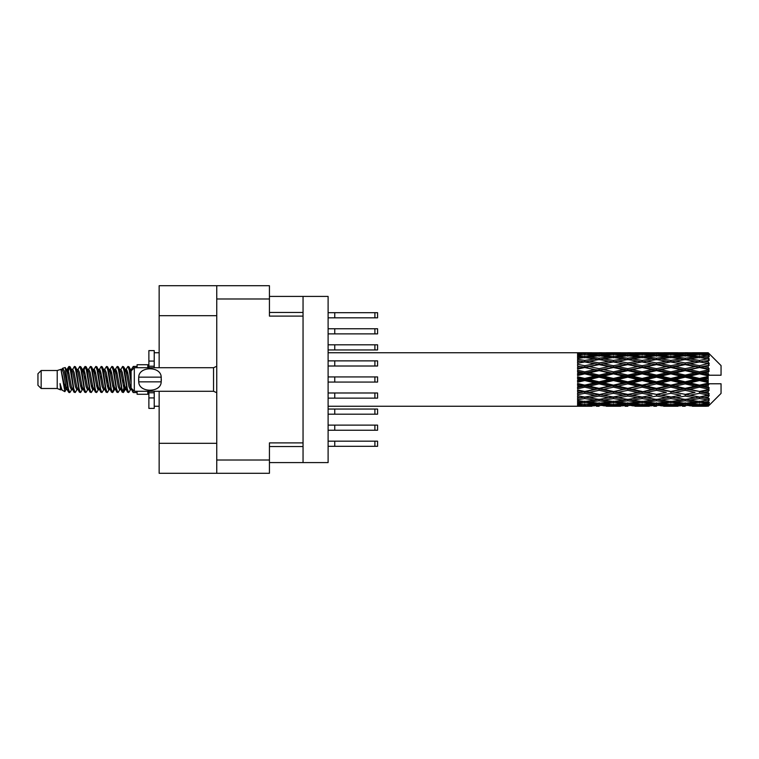 <?xml version="1.0" encoding="UTF-8"?>
<svg xmlns="http://www.w3.org/2000/svg" width="759" height="759" viewBox="0 0 759 759"><rect width="100%" height="100%" fill="white"/><g stroke="black" fill="none" stroke-linecap="round" stroke-linejoin="round"><path stroke-width="1.14" d="M216.751 315.687L159.153 315.687L159.153 285.707L269.436 285.707L269.436 316.114L303.05 316.114L303.05 462.582L269.436 462.582M303.05 442.886L269.436 442.886L269.436 473.293L159.153 473.293L159.153 443.313L216.751 443.313M159.153 315.687L159.153 367.726M159.153 391.274L159.153 443.313M216.751 473.293L216.751 285.707M303.05 462.582L328.106 462.582L328.106 296.418L303.05 296.418L303.05 316.114M269.436 296.418L303.05 296.418M328.106 425.116L377.574 425.116L377.574 430.249L328.106 430.249M334.747 425.116L334.747 430.249M328.106 441.169L377.574 441.169L377.574 446.311L328.106 446.311M334.747 441.169L334.747 446.311M328.106 409.054L377.574 409.054L377.574 414.186L328.106 414.186M334.747 409.054L334.747 414.186M328.106 376.929L377.574 376.929L377.574 382.071L328.106 382.071M334.747 376.929L334.747 382.071M328.106 344.814L377.574 344.814L377.574 349.946L328.106 349.946M334.747 344.814L334.747 349.946M328.106 392.991L377.574 392.991L377.574 398.133L328.106 398.133M334.747 392.991L334.747 398.133M328.106 360.867L377.574 360.867L377.574 366.009L328.106 366.009M334.747 360.867L334.747 366.009M328.106 312.689L377.574 312.689L377.574 317.831L328.106 317.831M334.747 312.689L334.747 317.831M328.106 328.751L377.574 328.751L377.574 333.884L328.106 333.884M334.747 328.751L334.747 333.884M41.166 388.494L41.166 370.506L37.95 373.722L37.95 385.278L41.166 388.494L57.219 388.494L60.568 389.879L61.175 389.244L60.692 389.661L62.029 389.661M41.166 370.506L57.219 370.506L57.219 388.494M137.094 391.274L137.094 394.272L147.806 394.272L147.806 391.274M57.219 370.506L60.948 369.367L64.885 391.663L62.058 390.107L60.046 383.551L60.568 389.879M65.416 383.608L64.714 386.748M64.885 391.663L67.38 386.701M62.646 368.257L65.208 367.546L67.048 379.5L67.048 384.5L64.458 371.217L62.646 368.257L61.536 369.756L62.029 369.339L63.367 372.308L66.042 386.692L66.896 389.244L67.817 389.32M119.571 369.339L120.918 369.339L122.588 366.436L123.926 370.259L127.559 392.232L128.983 392.232L130.956 388.893M122.588 366.436L123.632 366.768L124.59 370.259L127.275 388.741L128.613 392.564M125.596 370.107L127.939 366.436L129.277 370.259L131.098 383.181M132 388.959L133.29 392.564L137.094 392.564M67.048 384.5L69.05 392.564L70.103 392.232L72.067 388.893M67.048 379.5L68.386 388.741L69.724 392.564M67.38 372.299L69.05 366.436L70.388 370.259L74.031 392.232L75.454 392.232L77.238 389.244M69.05 366.436L70.103 366.768L71.061 370.259L73.737 388.741L75.075 392.564M71.393 369.339L72.731 369.339L74.41 366.436L75.748 370.259L79.382 392.232L80.805 392.232L82.769 388.893M81.185 388.238L81.716 384.86M74.41 366.436L75.454 366.768L76.412 370.259L79.088 388.741L80.426 392.564M81.659 389.32L82.105 386.701M76.744 369.339L78.082 369.339L79.761 366.436L81.099 370.259L84.733 392.232L86.156 392.232L87.94 389.244M79.761 366.436L80.805 366.768L81.763 370.259L84.448 388.741L85.786 392.564M83.433 372.299L85.112 366.436L86.45 370.259L90.093 392.232L91.516 392.232L93.48 388.893M91.886 388.238L92.418 384.86M85.112 366.436L86.156 366.768L87.124 370.259L89.799 388.741L91.137 392.564M92.37 389.32L92.807 386.701M88.31 369.756L90.463 366.436L91.801 370.259L95.444 392.232L96.867 392.232L98.831 388.893M97.247 388.238L97.778 384.86M90.463 366.436L91.516 366.768L92.475 370.259L95.15 388.741L96.488 392.564M97.721 389.32L98.167 386.701M93.48 370.107L95.824 366.436L97.161 370.259L100.795 392.232L102.218 392.232L104.002 389.244M95.824 366.436L96.867 366.768L97.826 370.259L100.501 388.741L101.839 392.564M98.158 369.339L99.505 369.339L101.175 366.436L102.512 370.259L106.146 392.232L107.569 392.232L109.533 388.893M107.949 388.238L108.48 384.86M101.175 366.436L102.218 366.768L103.177 370.259L105.862 388.741L107.199 392.564M108.423 389.32L108.869 386.701M104.362 369.756L106.526 366.436L107.863 370.259L111.507 392.232L112.93 392.232L114.23 386.701M113.3 388.238L113.831 384.86M106.526 366.436L107.569 366.768L108.537 370.259L111.212 388.741L112.55 392.564M109.533 370.107L111.877 366.436L113.214 370.259L116.858 392.232L118.281 392.232L120.064 389.244M111.877 366.436L112.93 366.768L113.888 370.259L116.563 388.741L117.901 392.564M114.894 370.107L117.237 366.436L118.575 370.259L122.208 392.232L123.632 392.232L124.931 386.701M122.92 392.299L124.542 384.86M117.237 366.436L118.281 366.768L119.239 370.259L121.914 388.741L123.252 392.564M67.769 374.14L69.392 366.701M83.822 374.14L84.363 370.762M94.144 372.299L94.59 369.68M94.533 374.14L95.065 370.762M99.495 372.299L99.941 369.68M99.884 374.14L100.416 370.762M110.207 372.299L110.653 369.68M110.596 374.14L111.127 370.762M115.558 372.299L116.004 369.68M115.947 374.14L116.478 370.762M126.269 372.299L126.706 369.68M126.658 374.14L127.189 370.762M127.939 366.436L128.983 366.768L129.95 370.259L131.098 378.029M704.001 379.5L708.204 378.513L708.204 380.487L704.001 379.5L699.523 379.5L642.142 391.881L599.098 399.443L589.221 397.82L599.098 396.075L608.965 397.82L613.443 397.09L617.921 397.82L627.797 396.075L637.655 397.82L627.797 399.443L599.098 394.604L577.58 398.276L577.58 399.718L584.753 398.579L594.61 400.126L584.753 401.52L577.58 400.524L577.58 401.758L580.274 402.099L577.58 402.431L577.58 403.446L584.753 402.649L594.61 403.722L584.753 404.613L577.58 403.978L577.58 404.756L580.274 404.955L577.58 405.145L577.58 405.667L594.61 405.79L577.58 406.245L591.916 406.245M675.32 379.5L685.178 377.185L695.054 379.5L685.178 381.815L675.32 379.5L670.842 379.5L599.098 394.604L584.753 397.042L577.58 395.743L577.58 397.355L580.274 397.82L584.753 397.09L589.221 397.82L577.58 395.875L577.58 397.355M646.63 379.5L656.478 377.185L666.355 379.5L656.478 381.815L646.63 379.5L642.142 379.5L577.58 393.266M617.921 379.5L627.797 377.185L637.655 379.5L627.797 381.815L617.921 379.5L613.443 379.5L577.58 387.441M589.221 379.5L599.098 377.185L608.965 379.5L599.098 381.815L589.221 379.5L584.753 379.5L577.58 381.113M577.58 406.245L328.106 406.264M591.916 352.755L577.58 352.755L594.61 353.21L577.58 353.333L577.58 353.855L580.274 354.045L577.58 354.235L577.58 355.013L584.753 354.387L594.61 355.278L584.753 356.351L577.58 355.554L577.58 356.569L580.274 356.901L577.58 357.242L577.58 358.476L584.753 357.48L594.61 358.874L584.753 360.421L577.58 359.282L577.58 360.724L580.274 361.18L577.58 361.645L577.58 363.257L584.753 361.958L594.61 363.77L584.753 365.696L577.58 364.282L577.58 366.056L580.274 366.606L577.58 367.166L577.58 369.064L584.753 367.536L594.61 369.642L584.753 371.834L577.58 370.231L577.58 372.233L580.274 372.84L577.58 373.456L577.58 375.525L584.753 373.864L594.61 376.141L584.753 378.447L577.58 376.768L577.58 378.864L580.274 379.5L577.58 380.136L577.58 382.232L584.753 380.553L594.61 382.859L584.753 385.136L577.58 383.475L577.58 385.544L580.274 386.16L577.58 386.767L577.58 388.769L584.753 387.166L594.61 389.358L584.753 391.464L577.58 389.936L577.58 391.834L580.274 392.394L577.58 392.944L577.58 394.718L584.753 393.304L594.61 395.23M708.204 352.745L704.001 352.783L708.204 352.745L709.276 353.808M708.204 353.153L699.523 353.741L689.665 353.21L708.204 353.153L709.276 354.083L708.204 352.869M708.204 353.76L708.204 354.368L704.001 354.045L708.204 353.76L709.276 354.472L708.204 353.258M708.204 355.165L699.523 356.351L689.665 355.278L699.523 354.387L708.204 355.165L709.276 355.829L708.204 354.368M708.204 356.388L708.204 357.442L704.001 356.901L709.276 356.711L708.204 355.402M708.204 358.694L699.523 360.421L689.665 358.874L699.523 357.48L709.276 359.054L708.204 357.442M708.204 360.468L708.204 361.91L704.001 361.18L709.276 360.373L708.204 359.054M708.204 363.542L699.523 365.696L689.665 363.77L699.523 361.958L709.276 363.57L708.204 361.91M708.204 365.753L708.204 367.479L704.001 366.606L709.276 365.25L708.204 363.997M708.204 369.386L708.204 369.908L699.523 371.834L689.665 369.642L699.523 367.536L708.204 369.386L709.276 369.083L708.204 367.479M708.204 371.891L708.204 373.798L704.001 372.84L708.204 371.891L709.276 371.009L708.204 369.908M708.204 375.866L708.204 376.426L699.523 378.447L689.665 376.141L699.523 373.864L708.204 375.866L708.204 375.221L709.248 375.221L708.204 373.798M709.248 375.221L721.05 375.221L721.05 365.582L708.792 353.324M708.204 378.513L708.204 376.426M708.204 382.574L708.204 383.134L699.523 385.136L689.665 382.859L699.523 380.553L708.204 382.574L708.204 380.487M708.792 405.676L721.05 393.418L721.05 383.779L708.204 383.779L708.204 383.134M708.204 385.202L708.204 387.109L704.001 386.16L708.204 385.202L709.248 383.779M708.204 389.092L708.204 389.614L699.523 391.464L689.665 389.358L699.523 387.166L708.204 389.092L709.276 387.991L708.204 387.109M708.204 391.521L708.204 393.247L704.001 392.394L708.204 391.521L709.276 389.917L708.204 389.614M708.204 395.003L699.523 397.042L689.665 395.23L699.523 393.304L708.204 395.003L709.276 393.75L708.204 393.247M708.204 397.09L708.204 398.532L704.001 397.82L708.204 397.09L709.276 395.43L708.204 395.458M708.204 399.946L699.523 401.52L689.665 400.126L699.523 398.579L708.204 399.946L709.276 398.627L708.204 398.532M708.204 401.558L708.204 402.612L704.001 402.099L708.204 401.558L709.276 399.946L708.204 400.306M708.204 403.598L699.523 404.613L689.665 403.722L699.523 402.649L708.204 403.598L709.276 402.289L708.204 402.612M708.204 404.632L708.204 405.24L704.001 404.955L708.204 404.632L709.276 403.171L708.204 403.835M692.36 406.245L699.523 406.264L689.665 405.79L699.523 405.259L708.204 405.742L709.276 404.528L708.204 405.24M708.204 405.742L699.523 406.131M708.204 406.131L704.001 406.217L708.204 406.131L709.276 404.917L708.204 405.847M709.276 405.192L708.204 406.255L709.276 405.192M606.28 406.245L620.615 406.245M599.098 406.264L596.403 406.264M581.033 406.027L580.274 406.217M596.176 405.41L594.61 405.79M588.472 406.027L589.221 406.217M599.098 405.97L599.098 404.737M609.724 406.027L608.965 406.217M613.443 406.264L603.585 405.79L613.443 405.259L623.319 405.79L613.443 406.131M634.96 406.245L649.324 406.245M627.797 406.264L625.103 406.264M599.098 405.572L589.221 404.955L599.098 404.149L608.965 404.955L599.098 405.572M582.542 404.424L580.274 404.955M597.513 403.076L594.61 403.722M584.753 405.259L584.753 403.94M586.973 404.424L589.221 404.955M599.098 404.149L599.098 402.754M611.223 404.424L608.965 404.955M602.029 405.41L603.585 405.79M613.443 405.259L613.443 403.94M624.875 405.41L623.319 405.79M617.162 406.027L617.921 406.217M627.797 405.97L627.797 404.737M638.414 406.027L637.655 406.217M642.142 406.264L632.266 405.79L642.142 405.259L652.009 405.79L642.142 406.131M663.66 406.245L678.005 406.245M656.478 406.264L653.793 406.264M627.797 405.572L617.921 404.955L627.797 404.149L637.655 404.955L627.797 405.572M613.443 404.613L603.585 403.722L613.443 402.649L623.319 403.722L613.443 404.613M599.098 403.257L589.221 402.099L599.098 400.78L608.965 402.099L599.098 403.257M583.766 401.388L580.274 402.099M599.098 400.78L599.098 399.3L594.61 400.126M584.753 402.649L584.753 401.198M585.749 401.388L589.221 402.099M612.447 401.388L608.965 402.099M600.692 403.076L603.585 403.722M613.443 402.649L613.443 401.198M626.213 403.076L623.319 403.722M615.663 404.424L617.921 404.955M627.797 404.149L627.797 402.754M639.913 404.424L637.655 404.955M630.72 405.41L632.266 405.79M642.142 405.259L642.142 403.94M653.565 405.41L652.009 405.79M645.871 406.027L646.63 406.217M656.478 405.97L656.478 404.737M667.114 406.027L666.355 406.217M670.842 406.264L660.966 405.79L670.842 405.259L680.69 405.79L670.842 406.131M699.523 406.264L706.695 406.245M685.178 406.264L682.483 406.264M656.478 405.572L646.63 404.955L656.478 404.149L666.355 404.955L656.478 405.572M642.142 404.613L632.266 403.722L642.142 402.649L652.009 403.722L642.142 404.613M627.797 403.257L617.921 402.099L627.797 400.78L637.655 402.099L627.797 403.257M613.443 401.52L603.585 400.126L613.443 398.579L623.319 400.126L613.443 401.52M584.753 397.042L584.753 398.579M599.098 396.075L599.098 394.604L603.585 395.23L613.443 393.304L623.319 395.23L613.443 397.042L603.585 395.23M599.098 399.3L603.585 400.126M613.443 398.579L613.443 397.042M627.797 400.78L627.797 399.3L623.319 400.126M614.429 401.388L617.921 402.099M641.146 401.388L637.655 402.099M629.382 403.076L632.266 403.722M642.142 402.649L642.142 401.198M654.903 403.076L652.009 403.722M644.363 404.424L646.63 404.955M656.478 404.149L656.478 402.754M668.622 404.424L666.355 404.955M659.4 405.41L660.966 405.79M670.842 405.259L670.842 403.94M682.256 405.41L680.69 405.79M674.561 406.027L675.32 406.217M685.178 405.97L685.178 404.737M695.813 406.027L695.054 406.217M685.178 405.572L675.32 404.955L685.178 404.149L695.054 404.955L685.178 405.572M670.842 404.613L660.966 403.722L670.842 402.649L680.69 403.722L670.842 404.613M656.478 403.257L646.63 402.099L656.478 400.78L666.355 402.099L656.478 403.257M642.142 401.52L632.266 400.126L642.142 398.579L652.009 400.126L642.142 401.52M599.098 394.376L589.221 392.394L599.098 390.325L608.965 392.394L599.098 394.604L584.753 391.881L580.274 392.394M584.753 391.464L589.221 392.394M599.098 390.325L599.098 388.959L594.61 389.358M584.753 393.304L584.753 391.881L577.58 390.439L577.58 391.834M613.443 393.304L613.443 391.881L608.965 392.394M627.797 396.075L627.797 394.604L623.319 395.23M642.142 398.579L642.142 397.09L637.655 397.82L642.142 397.09L646.63 397.82L656.478 396.075L666.355 397.82L656.478 399.443L627.797 394.604L632.266 395.23L642.142 393.304L652.009 395.23L642.142 397.042L632.266 395.23M627.797 399.3L632.266 400.126M656.478 400.78L656.478 399.3L652.009 400.126M643.129 401.388L646.63 402.099M669.846 401.388L666.355 402.099M658.062 403.076L660.966 403.722M670.842 402.649L670.842 401.198M683.593 403.076L680.69 403.722M673.062 404.424L675.32 404.955M685.178 404.149L685.178 402.754M697.312 404.424L695.054 404.955M688.109 405.41L689.665 405.79M699.523 405.259L699.523 403.94M703.242 406.027L704.001 406.217M685.178 403.257L675.32 402.099L685.178 400.78L695.054 402.099L685.178 403.257M670.842 401.52L660.966 400.126L670.842 398.579L680.69 400.126L670.842 401.52M627.797 394.376L617.921 392.394L627.797 390.325L637.655 392.394L627.797 394.604L613.443 391.881L617.921 392.394M613.443 391.464L603.585 389.358L613.443 387.166L623.319 389.358L613.443 391.881L599.098 388.959L603.585 389.358M599.098 388.371L589.221 386.16L599.098 383.893L608.965 386.16L599.098 388.371L599.098 388.959L584.753 385.895L580.274 386.16M584.753 385.136L584.753 385.895L589.221 386.16M599.098 383.893L599.098 382.716L594.61 382.859M584.753 387.166L584.753 385.895L577.58 384.31L577.58 385.544M613.443 387.166L613.443 385.895L608.965 386.16M627.797 390.325L627.797 388.959L623.319 389.358M642.142 393.304L642.142 391.881L637.655 392.394M642.142 397.042L652.009 395.23M656.478 396.075L656.478 394.604L660.966 395.23L670.842 393.304L680.69 395.23L670.842 397.042L660.966 395.23M670.842 398.579L670.842 397.09L666.355 397.82L670.842 397.09L675.32 397.82L685.178 396.075L695.054 397.82L685.178 399.443L642.142 391.881L646.63 392.394L656.478 390.325L666.355 392.394L656.478 394.376L646.63 392.394M656.478 399.3L660.966 400.126M685.178 400.78L685.178 399.3L680.69 400.126M671.829 401.388L675.32 402.099M698.536 401.388L695.054 402.099M686.762 403.076L689.665 403.722M699.523 402.649L699.523 401.198M701.743 404.424L704.001 404.955M642.142 391.464L632.266 389.358L642.142 387.166L652.009 389.358L642.142 391.881L627.797 388.959L632.266 389.358M627.797 388.371L617.921 386.16L627.797 383.893L637.655 386.16L627.797 388.371L627.797 388.959L613.443 385.895L617.921 386.16M613.443 385.136L603.585 382.859L613.443 380.553L623.319 382.859L613.443 385.136L613.443 385.895L599.098 382.716L603.585 382.859M584.753 378.447L584.753 379.5L580.274 379.5M599.098 377.185L599.098 376.284L584.753 379.5L577.58 377.887L577.58 378.864M599.098 375.107L589.221 372.84L599.098 370.629L608.965 372.84L599.098 375.107L599.098 376.284L594.61 376.141M584.753 380.553L584.753 379.5L599.098 382.716L599.098 381.815M613.443 380.553L613.443 379.5L608.965 379.5M627.797 383.893L627.797 382.716L623.319 382.859M642.142 387.166L642.142 385.895L637.655 386.16M656.478 390.325L656.478 388.959L652.009 389.358M656.478 394.376L666.355 392.394M670.842 393.304L670.842 391.881L675.32 392.394L685.178 390.325L695.054 392.394L685.178 394.376L675.32 392.394M670.842 397.042L680.69 395.23M685.178 396.075L685.178 394.604L689.665 395.23M699.523 398.579L699.523 397.09L695.946 397.669L699.523 397.09L704.001 397.82L656.478 388.959L660.966 389.358L670.842 387.166L680.69 389.358L670.842 391.464L660.966 389.358M685.178 399.3L689.665 400.126M700.519 401.388L704.001 402.099M656.478 388.371L646.63 386.16L656.478 383.893L666.355 386.16L656.478 388.371L656.478 388.959L642.142 385.895L646.63 386.16M642.142 385.136L632.266 382.859L642.142 380.553L652.009 382.859L642.142 385.136L642.142 385.895L627.797 382.716L632.266 382.859M613.443 378.447L603.585 376.141L613.443 373.864L623.319 376.141L613.443 378.447L613.443 379.5L599.098 376.284L603.585 376.141M584.753 371.834L584.753 373.105L577.58 374.69M599.098 370.629L599.098 370.041L584.753 373.105L580.274 372.84M599.098 368.675L589.221 366.606L599.098 364.624L608.965 366.606L599.098 368.675L599.098 370.041L594.61 369.642M584.753 373.864L584.753 373.105L589.221 372.84M613.443 373.864L613.443 373.105L599.098 376.284L577.58 371.559L577.58 372.233M613.443 371.834L603.585 369.642L613.443 367.536L623.319 369.642L613.443 371.834L613.443 373.105L608.965 372.84M627.797 377.185L627.797 376.284L613.443 379.5L627.797 382.716L627.797 381.815M627.797 375.107L617.921 372.84L627.797 370.629L637.655 372.84L627.797 375.107L627.797 376.284L623.319 376.141M642.142 380.553L642.142 379.5L637.655 379.5M656.478 383.893L656.478 382.716L652.009 382.859M670.842 387.166L670.842 385.895L666.355 386.16M670.842 391.464L685.178 388.959L680.69 389.358M685.178 390.325L685.178 388.959L689.665 389.358M685.178 394.376L695.054 392.394M699.523 393.304L699.523 391.881L704.001 392.394M699.523 397.042L709.276 395.43M685.178 388.371L675.32 386.16L685.178 383.893L695.054 386.16L685.178 388.371L685.178 388.959L670.842 385.895L675.32 386.16M670.842 385.136L660.966 382.859L670.842 380.553L680.69 382.859L670.842 385.136L670.842 385.895L656.478 382.716L660.966 382.859M642.142 378.447L632.266 376.141L642.142 373.864L652.009 376.141L642.142 378.447L642.142 379.5L627.797 376.284L632.266 376.141M584.753 365.696L584.753 367.119L577.58 368.561M599.098 364.624L584.753 367.119L580.274 366.606M599.098 362.925L589.221 361.18L599.098 359.557L608.965 361.18L599.098 362.925L599.098 364.396L594.61 363.77M584.753 367.536L589.221 366.606M613.443 367.536L599.098 370.041L603.585 369.642M613.443 365.696L603.585 363.77L613.443 361.958L623.319 363.77L613.443 365.696L613.443 367.119L608.965 366.606M627.797 370.629L627.797 370.041L613.443 373.105L617.921 372.84M627.797 368.675L617.921 366.606L627.797 364.624L637.655 366.606L627.797 368.675L627.797 370.041L623.319 369.642M642.142 373.864L642.142 373.105L627.797 376.284L577.58 366.056M642.142 371.834L632.266 369.642L642.142 367.536L652.009 369.642L642.142 371.834L642.142 373.105L637.655 372.84M656.478 377.185L656.478 376.284L642.142 379.5L656.478 382.716L656.478 381.815M656.478 375.107L646.63 372.84L656.478 370.629L666.355 372.84L656.478 375.107L656.478 376.284L652.009 376.141M670.842 380.553L670.842 379.5L666.355 379.5M685.178 383.893L685.178 382.716L680.69 382.859M699.523 387.166L699.523 385.895L685.178 388.959L699.523 391.464M699.523 385.136L699.523 385.895L695.054 386.16M709.276 389.917L699.523 391.881L709.276 393.75M670.842 378.447L660.966 376.141L670.842 373.864L680.69 376.141L670.842 378.447L670.842 379.5L656.478 376.284L660.966 376.141M584.753 360.421L584.753 361.91L577.58 363.125M613.443 361.958L599.098 364.396L580.274 361.18L584.753 361.91L589.221 361.18L584.753 361.958M599.098 358.22L589.221 356.901L599.098 355.743L608.965 356.901L599.098 358.22L599.098 359.7L594.61 358.874M627.797 364.624L608.965 361.18L613.443 361.91L627.797 359.557L637.655 361.18L627.797 362.925L617.921 361.18L613.443 361.91L613.443 360.421L603.585 358.874L613.443 357.48L623.319 358.874L613.443 360.421M627.797 362.925L627.797 364.396L613.443 367.119L599.098 364.396L603.585 363.77M642.142 361.958L652.009 363.77L642.142 365.696L632.266 363.77L642.142 361.91L627.797 364.396L623.319 363.77M642.142 367.536L627.797 370.041L613.443 367.119L617.921 366.606M642.142 365.696L642.142 367.119L637.655 366.606M656.478 370.629L656.478 370.041L642.142 373.105L627.797 370.041L632.266 369.642M656.478 368.675L646.63 366.606L656.478 364.624L666.355 366.606L656.478 368.675L656.478 370.041L652.009 369.642M670.842 373.864L670.842 373.105L656.478 376.284L642.142 373.105L646.63 372.84M670.842 371.834L660.966 369.642L670.842 367.536L680.69 369.642L670.842 371.834L670.842 373.105L666.355 372.84M685.178 377.185L685.178 376.284L670.842 379.5L685.178 382.716L689.665 382.859M685.178 375.107L675.32 372.84L685.178 370.629L695.054 372.84L685.178 375.107L685.178 376.284L680.69 376.141M685.178 381.815L685.178 382.716L699.523 385.895L704.001 386.16M699.523 380.553L699.523 379.5L695.054 379.5M709.105 383.779L699.523 385.895L709.276 387.991M583.766 357.612L580.274 356.901M584.753 356.351L584.753 357.802M597.513 355.924L594.61 355.278M585.749 357.612L589.221 356.901M612.447 357.612L608.965 356.901M599.098 359.7L603.585 358.874M627.797 358.22L617.921 356.901L627.797 355.743L637.655 356.901L627.797 358.22L627.797 359.7L623.319 358.874M656.478 364.624L637.655 361.18L642.142 361.91L656.478 359.557L666.355 361.18L656.478 362.925L646.63 361.18L642.142 361.91L642.142 360.421L632.266 358.874L642.142 357.48L652.009 358.874L642.142 360.421M656.478 362.925L656.478 364.396L642.142 367.119L627.797 364.396L632.266 363.77M670.842 361.958L680.69 363.77L670.842 365.696L660.966 363.77L670.842 361.91L656.478 364.396L652.009 363.77M670.842 367.536L656.478 370.041L642.142 367.119L646.63 366.606M670.842 365.696L670.842 367.119L666.355 366.606M685.178 370.629L685.178 370.041L670.842 373.105L656.478 370.041L660.966 369.642M685.178 368.675L675.32 366.606L685.178 364.624L695.054 366.606L685.178 368.675L685.178 370.041L680.69 369.642M699.523 373.864L699.523 373.105L685.178 376.284L670.842 373.105L675.32 372.84M699.523 371.834L699.523 373.105L695.054 372.84M699.523 378.447L699.523 379.5L685.178 376.284L689.665 376.141M708.204 377.546L699.523 379.5L708.204 381.454M613.443 356.351L603.585 355.278L613.443 354.387L623.319 355.278L613.443 356.351L613.443 357.802M599.098 354.851L589.221 354.045L599.098 353.428L608.965 354.045L599.098 354.851L599.098 356.246M582.533 354.567L580.274 354.045M584.753 353.741L584.753 355.06M596.176 353.59L594.61 353.21M586.973 354.576L589.221 354.045M611.223 354.576L608.965 354.045M600.692 355.924L603.585 355.278M626.213 355.924L623.319 355.278M614.429 357.612L617.921 356.901M641.146 357.612L637.655 356.901M627.797 359.7L632.266 358.874M656.478 358.22L646.63 356.901L656.478 355.743L666.355 356.901L656.478 358.22L656.478 359.7L652.009 358.874M685.178 364.624L666.355 361.18L670.842 361.91L685.178 359.557L695.054 361.18L685.178 362.925L675.32 361.18L670.842 361.91L670.842 360.421L660.966 358.874L670.842 357.48L680.69 358.874L670.842 360.421M685.178 362.925L685.178 364.396L670.842 367.119L656.478 364.396L660.966 363.77M699.523 361.958L685.178 364.396L680.69 363.77M699.523 367.536L685.178 370.041L670.842 367.119L675.32 366.606M699.523 365.696L699.523 367.119L695.054 366.606M709.276 371.009L699.523 373.105L685.178 370.041L689.665 369.642M709.105 375.221L699.523 373.105L704.001 372.84M642.142 356.351L632.266 355.278L642.142 354.387L652.009 355.278L642.142 356.351L642.142 357.802M627.797 354.851L617.921 354.045L627.797 353.428L637.655 354.045L627.797 354.851L627.797 356.246M613.443 353.741L603.585 353.21L623.319 353.21L613.443 353.741L613.443 355.06M599.098 353.03L589.221 352.783L608.965 352.783L599.098 353.03L599.098 354.263M599.098 352.736L601.802 352.736M581.033 352.973L580.274 352.783M588.472 352.973L589.221 352.783M609.724 352.973L608.965 352.783M602.029 353.59L603.585 353.21M624.875 353.59L623.319 353.21M615.663 354.576L617.921 354.045M639.913 354.576L637.655 354.045M629.382 355.924L632.266 355.278M654.903 355.924L652.009 355.278M643.129 357.612L646.63 356.901M669.846 357.612L666.355 356.901M656.478 359.7L660.966 358.874M685.178 358.22L675.32 356.901L685.178 355.743L695.054 356.901L685.178 358.22L685.178 359.7L680.69 358.874M709.276 363.57L695.054 361.18L699.523 361.91L703.109 361.331L699.523 361.91L699.523 360.421M709.276 365.25L699.523 367.119L685.178 364.396L689.665 363.77M709.276 369.083L699.523 367.119L704.001 366.606M670.842 356.351L660.966 355.278L670.842 354.387L680.69 355.278L670.842 356.351L670.842 357.802M656.478 354.851L646.63 354.045L656.478 353.428L666.355 354.045L656.478 354.851L656.478 356.246M642.142 353.741L632.266 353.21L652.009 353.21L642.142 353.741L642.142 355.06M627.797 353.03L617.921 352.783L637.655 352.783L627.797 353.03L627.797 354.263M627.797 352.736L630.492 352.736M620.615 352.755L606.28 352.755M617.162 352.973L617.921 352.783M638.414 352.973L637.655 352.783M630.72 353.59L632.266 353.21M653.565 353.59L652.009 353.21M644.363 354.576L646.63 354.045M668.622 354.576L666.355 354.045M658.062 355.924L660.966 355.278M683.593 355.924L680.69 355.278M671.829 357.612L675.32 356.901M698.536 357.612L695.054 356.901M685.178 359.7L689.665 358.874M685.178 354.851L675.32 354.045L685.178 353.428L695.054 354.045L685.178 354.851L685.178 356.246M670.842 353.741L660.966 353.21L680.69 353.21L670.842 353.741L670.842 355.06M656.478 353.03L646.63 352.783L666.355 352.783L656.478 353.03L656.478 354.263M656.478 352.736L659.173 352.736M649.324 352.755L634.96 352.755M645.871 352.973L646.63 352.783M667.114 352.973L666.355 352.783M659.4 353.59L660.966 353.21M682.256 353.59L680.69 353.21M673.062 354.576L675.32 354.045M697.312 354.576L695.054 354.045M686.762 355.924L689.665 355.278M699.523 356.351L699.523 357.802M700.519 357.612L704.001 356.901M685.178 353.03L675.32 352.783L695.054 352.783L685.178 353.03L685.178 354.263M685.178 352.736L687.872 352.736M678.005 352.755L663.66 352.755M674.561 352.973L675.32 352.783M695.813 352.973L695.054 352.783M688.109 353.59L689.665 353.21M699.523 353.741L699.523 355.06M701.743 354.576L704.001 354.045M706.695 352.755L692.36 352.755M703.242 352.973L704.001 352.783M131.136 369.756L133.29 366.436L134.115 367.916M137.094 367.726L137.094 364.728L147.806 364.728L147.806 367.726M60.046 388.959L60.692 389.661M65.777 369.472L66.526 369.756L67.38 372.308L70.056 386.692L71.393 389.661L71.877 389.244M75.454 366.768L78.082 372.308L80.767 386.692L82.105 389.661L82.589 389.244M84.78 379.5L85.444 375.61M86.156 366.768L88.794 372.308L91.469 386.692L92.807 389.661L94.144 389.661M96.867 366.768L99.505 372.308L102.18 386.692L103.518 389.661L104.856 389.661M106.194 379.5L106.858 375.61M107.569 366.768L110.207 372.308L112.882 386.692L114.22 389.661L114.894 388.893M118.281 366.768L120.918 372.308L123.594 386.692L124.931 389.661L126.269 386.701M128.983 366.768L131.222 370.819M60.046 383.551L62.058 390.107M66.707 370.107L67.38 369.339L68.718 372.308L71.393 386.692L74.031 392.232M78.082 369.339L79.429 372.308L82.105 386.692L84.733 392.232M87.456 369.339L88.794 369.339L90.131 372.308L92.807 386.692L95.444 392.232M99.505 369.339L100.843 372.308L103.518 386.692L106.146 392.232M106.858 383.39L107.531 379.5M109.723 369.756L110.207 369.339L111.545 372.308L114.22 386.692L116.858 392.232M120.918 369.339L122.256 372.308L124.931 386.692L127.559 392.232M130.282 369.339L132.17 369.861M60.948 369.367L64.705 386.692L66.042 389.661L66.526 389.244M70.103 366.768L72.731 372.308L75.407 386.692L76.744 389.661L78.082 389.661M82.105 372.299L83.443 369.339L82.105 369.339L83.443 372.308L86.118 386.692L87.456 389.661L88.794 389.661M91.516 366.768L94.144 372.308L96.82 386.692L98.158 389.661L98.651 389.244M100.843 379.5L101.507 375.61M102.218 366.768L104.856 372.308L107.531 386.692L108.869 389.661L109.353 389.244M112.93 366.768L115.558 372.308L118.233 386.692L119.571 389.661L120.918 389.661M125.785 369.756L126.269 369.339L124.931 369.339L126.269 372.308L128.945 386.692L130.282 389.661L130.766 389.244M72.731 369.339L74.069 372.308L76.744 386.692L79.382 392.232M83.443 369.339L84.78 372.308L87.456 386.692L90.093 392.232M93.661 369.756L94.144 369.339L95.482 372.308L98.158 386.692L100.795 392.232M103.518 369.339L104.856 369.339L106.194 372.308L108.869 386.692L111.507 392.232M114.22 369.339L115.558 369.339L116.895 372.308L119.571 386.692L122.208 392.232M122.92 383.39L123.594 379.5M126.269 369.339L127.607 372.308L130.282 386.692L132.92 392.232M577.58 353.333L577.58 354.614M577.58 355.554L577.58 356.986M577.58 359.282L577.58 360.772M577.58 364.282L577.58 365.734M577.58 370.231L577.58 371.559M577.58 376.768L577.58 377.887M577.58 383.475L577.58 384.31M577.58 389.936L577.58 390.439M577.58 400.524L577.58 401.758M577.58 403.978L577.58 404.756M577.58 404.993L577.58 406.169M154.229 367.726L154.229 361.075L148.878 361.075L148.878 350.592L154.229 350.592L154.229 366.227L148.878 366.227L148.878 367.726M148.878 391.274L148.878 408.408L154.229 408.408L154.229 397.925L148.878 397.925M148.878 392.773L154.229 392.773L154.229 397.925L154.229 391.274M148.878 361.075L148.878 366.227M134.315 367.726L131.098 370.933L131.098 388.067L134.315 391.274L134.315 367.726L213.545 367.726L216.751 366.274M138.622 378.418L138.736 377.147C138.84 366.018 161.098 365.99 161.193 377.147L161.259 377.773M138.593 379.5L138.736 381.853L138.736 377.147L161.193 377.147L161.193 381.853C161.107 392.991 138.821 393.001 138.736 381.853L161.193 381.853L161.335 379.5M216.751 460.02L269.436 460.02M269.436 298.98L216.751 298.98M269.436 446.529L303.05 446.529M303.05 312.471L269.436 312.471M374.899 425.116L374.899 430.249M374.899 441.169L374.899 446.311M374.899 409.054L374.899 414.186M374.899 376.929L374.899 382.071M374.899 344.814L374.899 349.946M374.899 392.991L374.899 398.133M374.899 360.867L374.899 366.009M374.899 312.689L374.899 317.831M374.899 328.751L374.899 333.884M216.751 392.726L213.545 391.274L213.545 367.726M582.068 406.264L587.438 406.264M328.106 352.736L577.58 352.736M582.068 352.736L587.438 352.736M610.748 406.264L616.137 406.264M639.439 406.264L644.837 406.264M668.148 406.264L673.537 406.264M696.838 406.264L702.217 406.264M610.748 352.736L616.137 352.736M639.439 352.736L644.837 352.736M668.148 352.736L673.537 352.736M696.838 352.736L702.217 352.736M133.29 366.436L137.094 366.436M65.208 367.546L66.526 369.756M112.93 392.232L114.713 389.244M123.632 392.232L125.415 389.244M66.042 369.339L67.38 369.339M71.393 389.661L72.731 389.661M82.105 389.661L83.443 389.661M108.869 369.339L110.207 369.339M114.22 389.661L115.558 389.661M124.931 389.661L126.269 389.661M66.896 369.756L68.68 366.768M80.805 366.768L82.589 369.756M123.632 366.768L125.415 369.756M60.692 369.339L62.029 369.339M66.042 389.661L67.38 389.661M92.807 369.339L94.144 369.339M98.158 389.661L99.505 389.661M108.869 389.661L110.207 389.661M130.282 389.661L131.62 389.661M66.896 389.244L68.68 392.232M82.949 369.756L84.733 366.768M154.229 406.264L159.153 406.264M154.229 352.736L159.153 352.736M213.545 391.274L134.315 391.274"/></g></svg>
